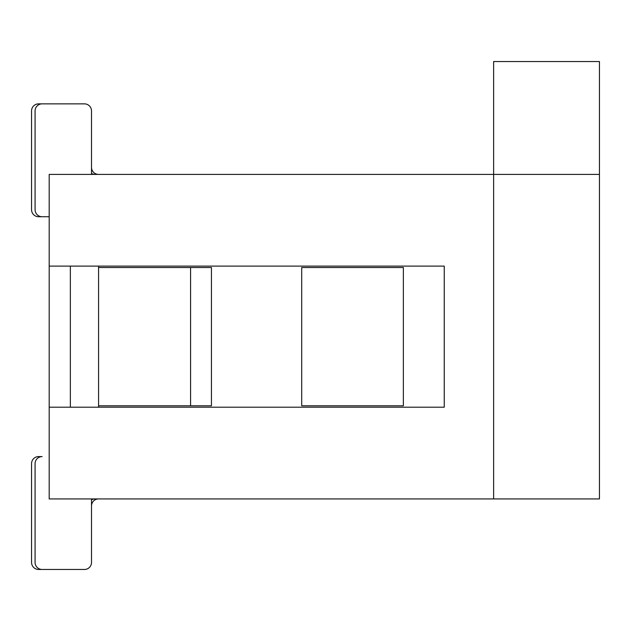 <?xml version="1.0" encoding="UTF-8"?>
<svg xmlns="http://www.w3.org/2000/svg" width="631" height="631" viewBox="0 0 631 631"><rect width="100%" height="100%" fill="white"/><g stroke="black" fill="none" stroke-linecap="round" stroke-linejoin="round"><path stroke-width="0.95" d="M91.511 174.408L91.511 110.914A7.051 7.051 0 0 0 84.459 103.863L42.135 103.863A7.051 7.051 0 0 0 35.076 110.914L35.076 209.681A7.051 7.051 0 0 0 42.135 216.733L38.601 216.733A7.051 7.051 0 0 1 31.55 209.681L31.55 110.914A7.051 7.051 0 0 1 38.601 103.863L80.934 103.863M80.934 569.47L38.601 569.47A7.051 7.051 0 0 1 31.55 562.41L31.55 463.651A7.051 7.051 0 0 1 38.601 456.592L42.135 456.592A7.051 7.051 0 0 0 35.076 463.651L35.076 562.41A7.051 7.051 0 0 0 42.135 569.47L84.459 569.47A7.051 7.051 0 0 0 91.511 562.41L91.511 498.924M95.044 498.924A7.051 7.051 0 0 0 91.511 499.862A7.051 7.051 0 0 1 95.044 498.924A7.051 7.051 0 0 0 91.511 499.862A7.051 7.051 0 0 1 95.044 498.924A7.051 7.051 0 0 0 91.511 499.862A7.051 7.051 0 0 1 95.044 498.924A7.051 7.051 0 0 0 91.511 499.862A7.051 7.051 0 0 1 95.044 498.924A7.051 7.051 0 0 0 91.511 499.862A7.051 7.051 0 0 1 95.044 498.924A7.051 7.051 0 0 0 91.511 499.862L91.511 505.975A7.051 7.051 0 0 1 98.57 498.924M98.57 174.408A7.051 7.051 0 0 1 91.511 167.349L91.511 110.914M95.044 174.408A7.051 7.051 0 0 1 91.511 173.462A7.051 7.051 0 0 0 95.044 174.408A7.051 7.051 0 0 1 91.511 173.462A7.051 7.051 0 0 0 95.044 174.408A7.051 7.051 0 0 1 91.511 173.462A7.051 7.051 0 0 0 95.044 174.408A7.051 7.051 0 0 1 91.511 173.462A7.051 7.051 0 0 0 95.044 174.408A7.051 7.051 0 0 1 91.511 173.462A7.051 7.051 0 0 0 95.044 174.408A7.051 7.051 0 0 1 91.511 173.462M31.55 209.681L31.55 110.914L31.55 209.681M49.186 216.733L38.601 216.733L49.186 216.733M49.186 266.116L49.186 174.408L493.631 174.408L493.631 61.53L599.45 61.53L599.45 174.408L493.631 174.408L493.631 498.924L49.186 498.924L49.186 407.208L444.248 407.208L444.248 266.116L49.186 266.116L49.186 407.208M98.57 266.116L98.57 267.528L211.44 267.528L211.44 405.796L98.57 405.796L98.57 407.208M403.367 405.796L403.367 267.528L301.705 267.528L301.705 405.796L403.367 405.796M493.631 498.924L599.45 498.924L599.45 174.408M70.349 407.208L70.349 266.116M98.57 405.796L98.57 267.528M190.586 267.528L190.586 405.796"/></g></svg>
